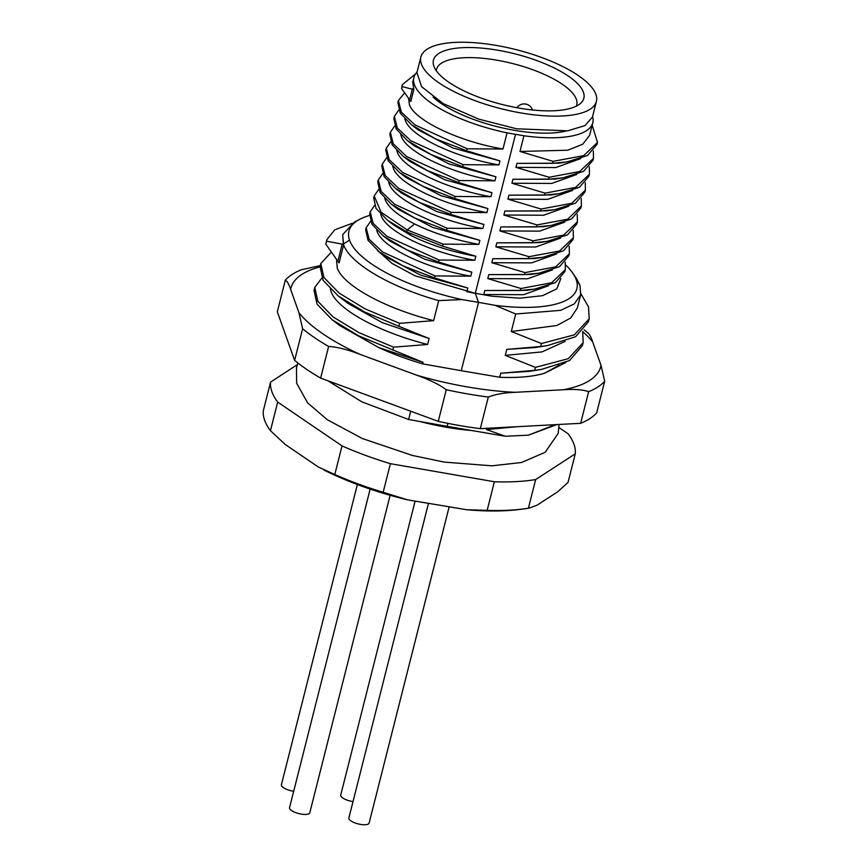 <?xml version="1.0" encoding="UTF-8"?>
<svg xmlns="http://www.w3.org/2000/svg" width="868" height="868" viewBox="0 0 868 868"><rect width="100%" height="100%" fill="white"/><g stroke="black" fill="none" stroke-linecap="round" stroke-linejoin="round"><path stroke-width="1.3" d="M564.656 222.154L539.657 231.127L499.859 230.921L533.017 240.827L563.647 235.087L577.383 221.882L576.873 223.868L567.542 234.87L547.046 241.369L532.529 242.78L533.017 240.827M577.263 214.504L577.383 221.882M499.859 230.921L500.869 226.939L543.097 226.732M543.053 226.743L551.006 225.485L536.543 226.895L500.869 226.939M551.006 225.485L571.578 218.986L580.876 208.005L581.376 206.02L567.715 219.17L537.042 224.931L503.874 215.025L504.883 211.043L547.057 210.848L554.956 209.6L575.56 203.123L584.88 192.143L585.379 190.157L571.752 203.275L541.068 209.036L507.899 199.141L508.908 195.159L551.191 194.953L559.133 193.694L579.553 187.217L588.96 176.182L589.459 174.208L575.658 187.412L545.082 193.141L511.925 183.235L512.934 179.264L555.162 179.058L563.104 177.799L583.567 171.343L592.985 160.276L593.484 158.334L579.683 171.517L549.108 177.256L515.939 167.35L516.948 163.368L559.133 163.173M589.622 135.299L582.732 144.229L567.726 150.229L519.965 151.455L523.936 135.777L515.516 134.334L475.306 293.265L466.886 291.702L467.809 288.057L434.542 277.923L435.042 275.937L470.825 276.143C425.58 268.418 382.669 247.423 377.211 231.691L376.69 230.194M519.965 151.455L553.133 161.361L552.634 163.325L516.948 163.368M512.934 179.264L548.609 179.22L549.108 177.256M508.908 195.159L544.583 195.105L545.082 193.141M504.883 211.043L540.569 211.011L541.068 209.036M536.543 226.895L537.042 224.931M532.529 242.78L496.843 242.834L539.115 242.628L547.046 241.369M560.641 238.049L535.643 247.011L495.834 246.805L496.843 242.834M495.834 246.805L529.003 256.711L528.504 258.675L492.818 258.729L535.111 258.523L543.053 257.264L563.484 250.776L572.869 239.752L573.379 237.767L559.578 250.982L529.003 256.711M556.572 253.955L531.552 262.885L491.82 262.7L492.818 258.729M491.82 262.7L524.999 272.606L555.683 266.845L569.354 253.803L569.213 246.284M552.558 269.839L527.57 278.78L487.794 278.595L488.803 274.613L524.5 274.592L524.999 272.606M487.794 278.595L520.984 288.501L551.614 282.751L565.339 269.644L565.209 262.255M548.554 285.724L523.534 294.686L483.769 294.491L484.778 290.509L520.474 290.487L520.984 288.501M483.769 294.491L491.733 296.216L475.306 293.265M515.516 134.334L507.086 132.847A92.268 31.064 -165.8 0 1 414.405 84.652A92.268 31.064 -165.8 0 1 413.895 77.48A92.268 31.064 -165.8 0 1 417.063 72.087M592.584 116.507A92.268 31.064 -165.8 0 1 592.79 122.757A92.268 31.064 -165.8 0 1 523.936 135.777M433.078 97.118A80.952 27.255 14.2 0 0 514.062 130.254A80.952 27.255 14.2 0 0 565.925 131.068M507.086 132.847L502.984 149.014C458.087 141.419 414.546 120.142 409.381 104.561L408.611 98.431M413.895 77.48L412.745 82.048L413.819 89.61L402.09 86.572L401.591 88.558L409.653 99.777L412.452 88.699M413.819 89.61L410.803 101.502L409.653 99.777M402.036 86.149L401.591 88.558M402.09 86.572L402.405 84.619L415.533 73.932M463.197 164.681L410.814 140.735L397.294 127.976L394.376 116.399L393.877 118.406L396.188 128.996L407.58 140.757L413.982 145.64L448.864 163.889L495.954 176.801L462.687 166.667L463.197 164.681L498.97 164.909L499.979 160.906L452.977 148.016L418.105 129.831L411.714 124.949L400.235 113.144L397.891 102.522L398.401 100.493L401.331 112.113L414.893 124.873L467.212 148.786L502.984 149.014M398.401 100.493L404.586 92.952M374.52 205.542L370.18 211.835L369.681 213.821L371.992 224.302L383.472 236.118L389.873 241.011L424.81 259.272L471.823 272.161L470.825 276.143M471.823 272.161L438.557 262.027L439.067 260.042L474.839 260.248C429.4 252.447 386.759 231.561 381.226 215.796L380.716 214.287M378.589 189.615L374.195 195.951L373.696 197.915L376.05 208.472L387.605 220.309L393.996 225.192L411.584 235.846C430.094 244.96 451.512 251.763 475.848 256.266L474.839 260.248M475.848 256.266L442.582 246.121L443.081 244.147L478.865 244.364C454.539 239.893 433.11 233.091 414.589 223.955C398.423 215.752 388.636 207.734 385.251 199.9L384.741 198.403M479.874 240.371L446.608 230.237L447.107 228.262L394.723 204.327L381.204 191.502L378.285 179.969L377.786 181.954L380.075 192.522L391.446 204.273L397.848 209.166L432.731 227.438L479.874 240.371L478.865 244.364M447.107 228.262L482.879 228.479C438.199 220.895 394.56 199.77 389.276 184.027L388.745 182.475M483.899 224.476L450.622 214.353L451.121 212.367L398.727 188.421L385.218 175.586L382.289 164.074L381.79 166.059L384.112 176.627L395.526 188.432L401.938 193.336L436.821 211.564L483.899 224.476L482.879 228.479M451.121 212.367L486.905 212.584C442.17 205.022 398.434 183.745 393.291 168.132L392.759 166.569M487.914 208.58L454.637 198.457L455.147 196.472L402.785 172.569L389.255 159.701L386.293 148.2L385.793 150.186L388.148 160.754L399.638 172.623L406.05 177.506L440.911 195.691L487.914 208.58L486.905 212.584M455.147 196.472L490.93 196.689C446.011 189.094 402.481 167.817 397.316 152.236L396.795 150.717M390.35 132.294L389.851 134.29L392.152 144.869L403.501 156.587L409.902 161.481L444.774 179.763L491.939 192.696L490.93 196.689M491.939 192.696L458.673 182.562L459.172 180.577L494.944 180.794C450.264 173.209 406.647 152.117 401.331 136.352L400.81 134.811M495.954 176.801L494.944 180.794M499.979 160.906L466.713 150.782L467.212 148.786M565.686 264.979A117.516 39.342 -165.3 0 1 572.913 273.344A117.516 39.342 -165.3 0 1 576.157 279.539A117.516 39.342 -165.3 0 1 495.096 305.33L478.539 302.368L461.255 370.701L422.694 363.876A122.735 41.317 14.2 0 1 378.654 347.515L339.692 325.522L332.281 319.858L358.278 335.677L423.085 362.357L422.694 363.876M491.733 296.216L519.845 298.18L542.554 295.684L556.8 288.849L560.847 278.476M349.533 240.111A117.516 39.765 -166.3 0 1 360.025 219.148L354.296 222.132L342.708 234.631L343.337 244.027L349.533 240.111A117.516 39.776 -166.3 0 0 461.884 299.558L478.539 302.368L475.349 293.384L466.886 291.702M580.67 294.849L577.383 307.869L570.732 317.959L556.898 325.489L511.295 331.522L515.722 314.01L560.717 310.321L574.312 303.876L580.67 294.849L579.987 285.312L576.558 278.736M515.722 314.01L495.096 305.341M565.231 341.33L541.979 351.909L505.263 355.359L535.437 367.37L534.677 370.343L500.738 373.229L499.718 377.276L461.255 370.701M511.295 331.522L541.469 343.522L574.356 334.831L589.198 318.784L588.526 306.914L580.898 293.764M505.263 355.359L506.771 349.392L540.71 346.506L541.469 343.522M446.271 389.721C439.186 384.491 429.324 379.652 416.662 375.182L359.916 354.318C347.352 349.511 336.925 346.885 328.625 346.462L320.628 378.09L438.264 421.349L446.271 389.721A169.737 57.136 -165.8 0 0 488.304 397.034C495.465 394.278 504.406 392.705 515.115 392.303L563.527 389.732C574.323 388.983 582.699 389.634 588.645 391.685A169.737 57.136 -165.8 0 0 597.922 386.944A169.737 57.136 -165.8 0 0 604.67 381.28L596.663 412.908A169.737 57.136 14.2 0 1 580.649 423.313L588.645 391.685M285.322 280.147L277.326 311.775L294.61 360.372L302.617 328.755L298.983 312.838L290.65 289.391C288.838 283.999 287.069 280.917 285.322 280.147A169.737 57.136 -165.8 0 1 292.071 274.483A169.737 57.136 -165.8 0 1 301.348 269.742L320.292 265.597M587.376 332.672C589.112 333.453 590.891 336.534 592.692 341.916L601.036 365.363L604.67 381.28M499.718 377.276A122.735 41.317 14.2 0 0 544.637 373.229L565.686 362.574M328.625 346.462A169.737 57.136 -165.8 0 1 314.541 337.663A169.737 57.136 -165.8 0 1 302.617 328.755M488.304 397.034L480.297 428.651L580.649 423.313M294.61 360.372A169.737 57.136 14.2 0 0 320.628 378.09M438.264 421.349A169.737 57.136 14.2 0 0 480.297 428.651M517.697 426.665L486.481 429.551L486.796 428.304M486.481 429.551L505.328 436.257L447.172 426.329L447.921 423.367M410.716 411.215L408.622 419.504L447.172 426.329M327.789 380.726L361.815 401.83L408.622 419.504M556.92 424.571L528.482 435.161L505.328 436.257M363.323 393.79L395.83 405.736M528.482 435.161L555.238 424.658M419.743 421.468A113.155 38.094 14.2 0 0 471.704 430.517M559.046 427.599L568.16 433.837A156.685 52.742 -165.8 0 1 575.267 453.834L535.654 479.559A156.685 52.742 -165.8 0 1 494.38 481.762L390.405 463.675A156.685 52.742 -165.8 0 1 365.374 455.342A156.685 52.742 -165.8 0 1 342.035 445.892L277.684 402.079A156.685 52.742 -165.8 0 1 270.577 382.094L297.388 364.625M270.577 382.094L263.329 410.694A156.685 52.742 14.2 0 0 270.447 430.68L285.203 444.459L318.426 467.082L334.798 474.503L342.035 445.892M359.884 485.462A149.719 50.398 14.2 0 0 405.931 499.458M535.654 479.559L528.406 508.171L529.534 508.008C511.154 511.285 490.203 511.86 466.68 509.722L407.515 499.838L383.168 492.286A156.685 52.742 14.2 0 1 358.137 483.943A156.685 52.742 14.2 0 1 334.798 474.503M529.534 508.008L537.183 505.122L557.636 491.841L568.03 482.434L575.267 453.834M277.684 402.079L270.447 430.68M390.405 463.686L383.168 492.286M466.68 509.722L487.143 510.373L494.38 481.762M487.143 510.373A156.685 52.742 14.2 0 0 528.406 508.171M323.927 470.022C348.654 482.326 376.245 492.199 406.701 499.642L407.515 499.838M370.148 489.085L289.554 807.609A10.449 3.515 14.2 0 0 291.648 810.604A10.449 3.515 14.2 0 0 302.563 814.282A10.449 3.515 14.2 0 0 309.8 812.741L390.133 495.281M415.088 501.151L340.733 795.023A10.449 3.515 14.2 0 0 342.827 798.007A10.449 3.515 14.2 0 0 353.016 801.587M428.445 503.483L348.882 817.927A10.449 3.515 14.2 0 0 350.976 820.922A10.449 3.515 14.2 0 0 361.891 824.6A10.449 3.515 14.2 0 0 369.128 823.059L449.092 507.064M357.356 484.528L281.406 784.705A10.449 3.515 14.2 0 0 283.5 787.688A10.449 3.515 14.2 0 0 293.688 791.28M559.198 365.168L544.637 373.229M500.738 373.229L529.415 371.33L541.361 369.442L569.614 360.535L582.417 345.594L583.166 342.621L582.699 331.402M534.677 370.343L541.361 369.442M535.437 367.37L568.312 358.679L583.166 342.621M506.771 349.392L535.447 347.493L547.382 345.605L575.647 336.686L588.45 321.757L589.198 318.784M540.71 346.506L547.382 345.605M475.349 293.384L415.078 275.829L391.924 263.362L377.396 250.375M360.025 219.148A117.516 39.765 -166.3 0 1 369.399 215.492M343.337 244.027L343.392 244.179C349.403 263.091 389.678 286.907 438.709 300.61L433.642 320.639C384.155 308.075 343.782 285.615 337.294 268.266L336.469 259.304M461.884 299.558L438.709 300.61M321.822 278.075L314.769 287.395L317.829 301.25L333.084 316.929L359.135 332.748L393.584 347.157L392.835 350.129M393.584 347.157L427.609 344.477C378.177 331.934 337.685 309.409 331.261 292.104L330.339 289.174M331.24 252.176L320.802 263.557L320.053 266.53L323.124 280.397L338.303 296.021L347.927 303.366L382.245 322.636L429.118 338.52L427.609 344.477M429.118 338.52L398.868 326.292L399.616 323.319L433.642 320.639M378.654 347.515L423.085 362.357M314.78 287.395L314.021 290.368L317.08 304.223L332.281 319.858M338.303 296.021L364.376 311.872L398.868 326.292M320.802 263.557L323.916 277.5L339.182 293.134L365.189 308.921L399.616 323.319M352.137 223.336L334.722 229.836L326.845 239.698L326.563 241.196L342.198 244.136L343.587 245.058L342.708 234.631M343.587 245.058L339.073 262.928L325.804 244.179L326.759 240.067M326.563 241.196L325.804 244.179M370.506 221.438L366.155 227.752L365.656 229.716L368.032 240.284L379.544 252.078L385.934 256.961L420.709 275.134L467.809 288.057M379.544 252.078L403.132 265.912L434.542 277.923M366.155 227.752L369.15 239.232L382.658 252.024L435.042 275.937M383.472 236.118L407.049 249.973L438.557 262.027M370.18 211.835L373.142 223.347L386.835 236.237L439.067 260.042M387.605 220.309L406.723 231.94L442.582 246.121M374.195 195.951L381.095 212.204L407.222 229.977L406.723 231.94L411.584 235.846M391.446 204.273L415.143 218.183L446.608 230.237M378.285 179.969L382.604 173.719M395.526 188.432L419.135 202.277L450.622 214.353M382.289 164.074L386.629 157.835M399.638 172.623L423.172 186.392L454.637 198.457M386.293 148.2L390.654 141.961M403.501 156.587L427.262 170.54L458.673 182.562M459.172 180.577L406.81 156.652L393.269 143.86L390.361 132.294L394.669 126.044M407.58 140.757L431.331 154.667L462.687 166.667M394.376 116.399L398.683 110.149M498.97 164.909C454.246 157.347 410.51 136.081 405.356 120.457L404.824 118.905M411.714 124.949L435.486 138.826L466.713 150.782M443.081 244.147L407.222 229.977L414.589 223.955M484.778 290.509L526.789 290.357L534.721 289.109L555.411 282.61L564.84 271.619L565.339 269.644M520.474 290.487L534.721 289.109M488.803 274.613L530.945 274.451L538.898 273.192L559.502 266.671L568.865 255.767L569.354 253.803M524.5 274.592L538.898 273.192M528.504 258.675L543.043 257.264M573.238 230.389L573.379 237.767M581.278 198.631L581.376 206.02M568.681 206.258L543.683 215.231L503.874 215.025M540.569 211.011L554.956 209.6M585.282 182.725L585.379 190.157M572.674 190.385L547.675 199.347L507.899 199.141M544.583 195.105L559.133 193.694M589.318 166.819L589.459 174.208M576.721 174.479L551.712 183.441L511.925 183.235M548.609 179.22L563.104 177.799M593.343 150.934L593.484 158.334M580.746 158.584L555.737 167.557L515.939 167.35M552.634 163.325L567.054 161.915L587.56 155.47L597.01 144.381L597.499 142.439L583.73 155.622L553.133 161.361M592.171 125.209L597.499 142.439M596.403 101.404L592.453 117.017L585.021 125.578L567.694 130.829L516.601 128.79L478.583 119.079L443.157 103.574L421.598 86.681L416.933 72.597L420.882 56.984A90.522 30.478 -165.8 0 1 496.659 45.494A90.522 30.478 -165.8 0 1 596.403 101.404A90.522 30.478 -165.8 0 1 520.626 112.894A90.522 30.478 -165.8 0 1 420.882 56.984M583.415 92.203A77.578 26.116 14.2 0 0 498.525 50.344A77.578 26.116 14.2 0 0 433.826 66.076A77.578 26.116 14.2 0 0 433.87 66.196A77.578 26.116 14.2 0 0 502.388 104.551A77.578 26.116 14.2 0 0 580.692 103.238A77.578 26.116 14.2 0 0 583.415 92.203M436.289 70.731A72.326 24.347 -165.8 0 1 436.506 69.429A72.326 24.347 -165.8 0 1 504.775 61.715A72.326 24.347 -165.8 0 1 576.341 99.267A72.326 24.347 -165.8 0 1 576.732 104.909A72.326 24.347 -165.8 0 1 576.309 106.156M579.933 285.171L576.157 279.539M601.036 365.363A159.81 53.794 -165.8 0 1 563.527 389.732M515.115 392.303A159.81 53.794 -165.8 0 1 416.662 375.182M359.916 354.318A159.81 53.794 -165.8 0 1 298.983 312.838M290.65 289.391A159.81 53.794 -165.8 0 1 319.966 266.877M582.775 331.684A159.81 53.794 -165.8 0 1 592.692 341.916M337.891 261.149L342.198 244.136M401.906 86.626L402.416 84.619M588.254 333.214L584.164 329.818M297.984 363.074L296.487 367.598L296.628 383.179L307.576 402.828L327.225 419.678L362.325 438.524L412.387 455.45L444.275 462.101L491.939 465.823L521.57 462.492L545.212 452.261L558.189 433.36L559.046 424.463M572.913 273.344L576.536 278.715M559.079 163.173L567.054 161.915M592.79 122.757L589.632 135.267M532.464 109.965A8.702 8.702 0 0 0 516.981 107.73"/></g></svg>
